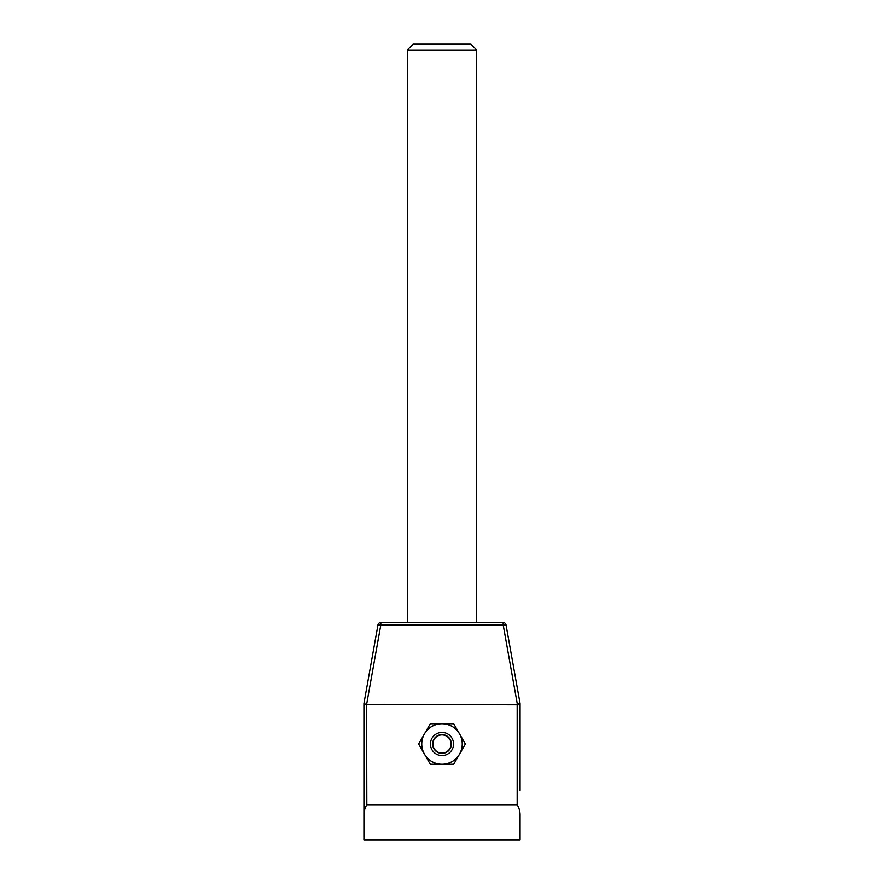 <?xml version="1.0" encoding="UTF-8"?>
<svg xmlns="http://www.w3.org/2000/svg" width="884" height="884" viewBox="0 0 884 884"><rect width="100%" height="100%" fill="white"/><g stroke="black" fill="none" stroke-linecap="round" stroke-linejoin="round"><path stroke-width="1.33" d="M520.079 790.373L520.079 703.774A2.895 2.895 0 0 0 520.035 703.266L506.046 624.933L503.195 624.933L517.184 703.266L520.035 703.266L506.046 624.933A2.895 2.895 0 0 0 503.195 622.546L380.805 622.546A2.895 2.895 0 0 0 377.954 624.933L363.965 703.266A2.895 2.895 0 0 0 363.921 703.774L363.965 703.266A2.895 2.895 0 0 0 363.921 703.774L363.921 815.578C363.821 811.645 364.783 808.02 366.816 804.727L366.595 704.493L380.805 624.933L503.195 624.933L503.195 622.546M363.921 815.578L363.921 839.8L520.079 839.8L520.079 815.578C520.19 811.667 519.228 808.042 517.184 804.727L366.816 804.727M430.309 764.24L418.629 743.996L430.309 723.753L453.691 723.753L465.371 743.996L453.691 764.24L430.309 764.24M363.932 703.576L366.595 704.493M377.954 624.933L380.805 624.933L380.805 622.546M520.079 704.802L366.816 704.548M442 49.979L476.697 49.979L470.918 44.2L413.082 44.2L407.303 49.979L442 49.979M432.63 743.996A9.37 9.37 0 0 1 446.685 735.875A9.37 9.37 0 0 1 446.685 752.118A9.37 9.37 0 0 1 432.63 743.996M430.431 743.996A11.569 11.569 0 0 0 447.779 754.019A11.569 11.569 0 0 0 447.779 733.985A11.569 11.569 0 0 0 430.431 743.996M459.514 733.842A20.244 20.244 0 0 0 421.756 743.996A20.244 20.244 0 0 0 459.514 754.151M459.547 754.085A20.244 20.244 0 0 0 459.547 733.908M427.182 729.178L436.574 723.753M447.426 723.753L456.818 729.178M462.244 738.571L462.244 749.422M421.756 749.422L421.756 738.571M456.818 758.815L447.426 764.24M436.574 764.24L427.182 758.815M442 753.08A9.083 9.083 0 0 1 434.132 739.455A9.083 9.083 0 0 1 449.868 739.455A9.083 9.083 0 0 1 442 753.08M520.079 703.774L517.184 703.266L517.184 804.727M520.079 839.612L363.921 839.612M476.697 622.546L476.697 49.979M407.303 622.546L407.303 49.979"/></g></svg>
